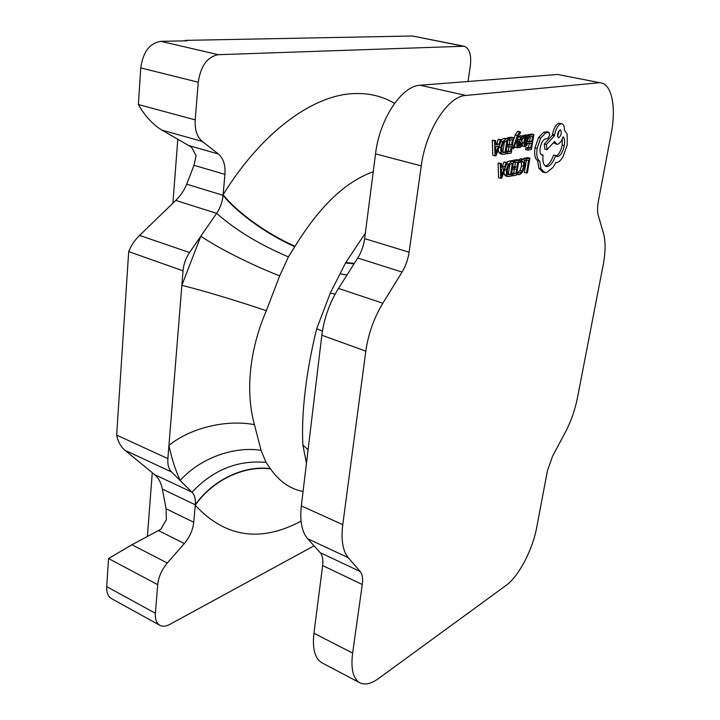 <?xml version="1.0" encoding="UTF-8"?>
<svg xmlns="http://www.w3.org/2000/svg" width="720" height="720" viewBox="0 0 720 720"><rect width="100%" height="100%" fill="white"/><g stroke="black" fill="none" stroke-linecap="round" stroke-linejoin="round"><path stroke-width="1.08" d="M147.393 536.481L152.271 472.698M306.45 463.347L302.895 445.023C301.131 414.567 306.018 371.619 316.674 328.788L330.309 293.022L345.528 262.998L345.798 262.53L354.366 263.367M495.657 140.589L492.3 140.229L492.813 155.304L495.036 155.862L496.107 155.673L501.543 139.671L500.445 139.842L499.014 144.216L495.774 144.738L495.657 140.589L494.541 140.769L495.036 155.862M501.543 139.671L498.222 139.311L496.791 143.676L495.747 143.847M513.684 137.781L509.634 138.411L509.346 140.166L512.424 139.68L511.587 144.819L508.896 145.269L508.608 147.015L511.299 146.574L510.498 151.452L507.6 151.947L507.312 153.711L511.182 153.027L513.684 137.781L511.479 137.25L507.429 137.88L507.339 138.429M508.95 146.961L508.311 150.912L506.151 151.281M510.084 140.049L509.391 144.288L507.231 144.639M518.211 131.373L517.644 131.31L515.178 135.081L513.18 140.859M514.755 145.674L514.764 147.294L517.986 147.645L517.698 137.169L518.436 135.135L520.119 133.587L519.579 133.461M517.815 141.399L519.291 142.902L518.499 145.323M523.044 136.179L520.749 137.268L519.768 139.698L519.777 141.435L521.469 143.424L521.496 144.396L520.263 146.007L519.057 145.458L518.751 147.294L519.912 147.555L521.505 146.457L522.468 144.072L522.495 142.407L520.74 139.365L522.063 137.727L523.395 138.537L523.719 136.575L520.227 135.648L518.562 136.746L517.734 138.456M521.892 145.845L525.06 146.682L526.995 145.386L527.301 143.568L525.141 145.143L524.79 142.695L526.392 142.002L528.687 138.231L528.624 136.017L527.976 135.369L525.672 137.529L525.933 135.864L525.024 136.008L523.863 142.929L524.538 146.682M525.933 135.864L523.755 135.351L522.738 136.107M522.378 138.294L521.865 141.381M527.976 135.369L525.402 134.847L524.376 135.495M527.301 143.568L525.132 143.055L524.673 143.649M513.63 161.19L511.596 161.568L508.347 164.223L506.295 170.073L506.547 175.194L508.005 176.607L511.164 176.175L513.63 161.19L511.461 160.641L509.409 161.019L506.07 162.594L504.666 166.887L501.507 167.49L501.408 163.467L500.31 163.674L500.76 178.308L501.804 178.092L507.141 162.396L503.883 162.045L502.479 166.329L501.48 166.518M503.892 171.954L504.378 174.636L505.836 176.049L508.005 176.607M598.356 82.818L465.804 95.454L420.21 85.239L557.622 74.466L601.173 82.962L557.622 74.466M601.173 82.962C612.063 84.87 616.23 107.919 611.253 133.209L598.356 201.447C597.312 207.18 597.285 211.842 598.266 215.424L603.477 233.28C605.709 241.497 605.61 252.027 603.189 264.879L577.368 398.241C574.965 410.229 570.915 421.641 565.218 432.477L552.591 456.147L547.461 470.592L536.706 527.472C532.728 549.54 518.643 576.531 506.241 585.297L378.45 678.582C371.142 683.847 364.95 685.26 359.874 682.803C353.097 678.816 350.676 668.907 352.62 653.094L362.286 584.505C363.069 578.547 362.376 574.218 360.198 571.518L348.291 557.712C342.774 550.989 340.929 539.964 342.765 524.637L365.814 351.117C368.271 333.954 373.941 317.988 382.824 303.246L402.057 272.052C405.675 266.058 408.024 259.443 409.104 252.216L421.263 165.888C425.799 130.446 447.957 96.129 465.804 95.454M529.884 158.157L526.131 158.859L525.843 160.542L528.687 160.011L526.491 173.025L527.4 172.836L529.884 158.157L527.742 157.626L523.971 158.328L523.773 159.525M526.374 160.443L524.349 172.485L526.491 173.025M523.278 159.3L520.326 160.533L520.02 162.378L522.063 161.028L523.647 162.243L523.647 166.329L522.153 170.919L519.912 172.953L518.346 172.422L518.013 174.42L519.633 174.672L522.639 171.963L524.637 166.023L524.619 160.857L523.278 159.3L521.118 158.769L518.175 159.993M521.334 161.28L521.496 165.789L520.002 170.379L518.013 172.341M520.326 160.533L516.807 159.651L512.856 160.389L512.757 160.965M514.305 169.263L513.684 173.016L511.614 173.43M515.421 162.513L514.755 166.554L512.685 166.95M501.408 163.467L498.114 163.116L498.573 177.741L500.76 178.308M533.862 134.631L530.028 135.225L529.74 136.935L532.656 136.476L531.81 141.489L529.263 141.912L528.975 143.622L531.522 143.19L530.721 147.942L527.967 148.419L527.679 150.138L531.351 149.49L533.862 134.631L531.702 134.118L527.859 134.712L527.76 135.315M529.218 143.577L528.57 147.429L525.807 147.897L525.519 149.616L527.679 150.138M527.058 141.597L526.806 143.1L528.975 143.622M530.352 136.836L529.65 140.976L527.337 141.354M508.203 138.636L506.115 138.96L502.785 141.597L500.697 147.555L500.976 152.838L502.542 154.35L505.71 153.99L508.203 138.636L503.901 138.429L501.489 139.851M498.258 149.337L498.762 152.289L500.337 153.81L502.542 154.35M546.966 131.814L543.807 132.192L538.524 137.601L534.996 147.843C534.114 154.539 534.969 158.769 537.57 160.542L538.821 168.129L542.592 172.044L544.698 172.575L546.57 172.593L552.942 167.472L555.786 162.63L556.83 162.612C558.9 162.144 560.961 160.191 563.004 156.762L567.189 144.945L567.216 134.298L564.381 130.014C564.417 126.378 563.598 124.29 561.924 123.75L561.177 123.723C558.198 124.758 556.02 128.43 554.643 134.739L554.463 135.774L546.408 144.531L546.966 149.733L554.625 141.426L556.731 144.27L557.559 144.288C559.764 143.604 561.618 141.111 563.13 136.836C564.543 138.402 564.912 141.336 564.264 145.656C562.914 151.803 560.772 155.448 557.847 156.591L555.633 155.547C553.509 161.802 550.818 165.456 547.578 166.518L546.291 166.5C543.537 165.447 542.448 161.631 543.042 155.043L541.953 155.097C540.225 154.413 539.649 151.947 540.216 147.717C541.197 143.01 542.844 140.103 545.139 139.005L547.605 138.699L549.657 135.243L548.964 132.255L545.94 132.687L540.666 138.114L537.138 148.365C536.247 155.061 537.102 159.3 539.694 161.064L540.927 168.651L544.698 172.575M555.633 155.547L553.536 155.043C551.412 161.289 548.73 164.943 545.481 165.996L545.301 166.032M562.266 139.032L562.176 145.161C560.898 151.047 558.855 154.665 556.029 156.015M553.329 142.839L556.731 144.27M561.924 123.75L559.053 123.237C556.074 124.272 553.896 127.944 552.519 134.253L552.339 135.279L544.284 144.027L544.842 149.229L546.966 149.733M193.743 522.261L195.309 504.801C195.75 499.203 194.643 495.009 191.988 492.219L171.54 471.978C168.705 469.026 167.481 464.58 167.877 458.622L183.033 270.819C183.645 264.15 185.814 258.048 189.54 252.522L216.63 213.354C220.239 207.999 222.381 201.987 223.047 195.3L224.928 174.375C225.558 165.114 223.38 158.328 218.394 153.999L202.293 141.435C197.028 136.944 194.67 129.753 195.21 119.88L198.243 82.224C200.718 65.871 207.423 56.691 218.358 54.684L160.812 41.346C149.67 43.164 142.992 52.02 140.769 67.905L138.366 104.544C144.945 116.037 152.793 124.56 161.901 130.113L191.52 147.177L196.101 155.646L194.013 165.276L186.696 184.185C184.293 190.197 180.648 195.615 175.761 200.421L139.572 235.422C134.604 240.327 130.977 245.727 128.7 251.613L116.649 435.096C118.017 441.684 120.762 446.742 124.902 450.261L154.584 474.588C158.508 477.945 161.1 482.769 162.36 489.078L166.077 508.779L166.383 519.606L160.848 529.263L131.949 544.752L108.54 558.549L106.695 586.611C106.425 592.515 108.018 596.502 111.474 598.572L159.849 625.32C156.51 623.313 155.025 619.299 155.403 613.287L157.707 584.667C158.553 576.873 161.757 569.655 167.31 563.013L184.329 543.546C189.72 537.102 192.861 530.001 193.743 522.261L166.077 508.779M314.055 545.823L169.794 624.402C165.942 626.454 162.621 626.76 159.849 625.32M359.874 682.803L322.011 662.868C314.919 658.719 312.228 648.837 313.938 633.222L322.632 565.578C323.334 559.701 322.533 555.399 320.229 552.681L307.656 538.722C301.833 531.945 299.718 521.001 301.329 505.908L321.84 335.232C324.054 318.366 329.598 302.76 338.49 288.405L357.75 258.03C361.368 252.189 363.672 245.718 364.644 238.617L375.534 153.882C379.53 119.106 401.742 85.68 420.21 85.239M467.991 81.495L470.313 66.006C471.537 54.891 469.503 48.303 464.193 46.242L412.533 36L185.373 40.365L187.209 40.788L160.812 41.346M464.193 46.242L218.358 54.684M185.373 40.365L185.337 40.824M177.804 139.212L172.908 203.184M394.542 103.365C381.879 95.805 367.452 92.601 351.261 93.753C311.256 96.444 261.297 132.84 223.101 194.733C237.6 212.913 267.642 234.234 295.047 246.258L288.405 256.878L279.675 275.877C251.559 264.888 218.709 248.436 200.844 236.187L181.854 285.354C202.545 290.412 237.699 301.005 266.337 310.716C249.336 350.019 245.349 391.869 254.457 424.647C226.242 419.292 190.503 427.797 168.948 445.419C171.684 458.442 175.419 470.133 180.153 480.501C199.629 458.505 233.532 445.968 261.036 450.333L266.067 462.411L270.531 468.9C279.459 481.563 290.304 489.096 303.066 491.49M302.895 445.023L308.079 449.766M316.674 328.788L322.425 331.083M330.309 293.022L335.079 294.192M340.065 273.78L347.013 274.959M301.059 521.136C260.478 542.745 225.216 537.453 195.264 505.287C212.202 480.537 243.837 465.246 270.531 468.9M154.584 474.588L191.988 492.219C213.174 469.8 237.861 459.864 266.067 462.411M175.761 200.421L216.63 213.354C235.773 230.175 259.695 244.683 288.405 256.878M525.843 160.542L524.322 160.164M526.131 158.859L523.971 158.328M520.02 162.378L518.661 162.045M518.346 172.422L516.996 172.08M518.013 174.42L516.663 174.078M514.746 162.639L517.743 162.072L516.915 167.094L514.287 167.607L514.008 169.317L516.627 168.804L515.835 173.565L513.009 174.141L512.721 175.851L516.501 175.077L518.976 160.191L515.025 160.929L514.746 162.639L513.45 162.315M515.025 160.929L512.856 160.389M516.915 167.094L514.755 166.554M514.287 167.607L512.64 167.193M514.008 169.317L512.361 168.903M515.835 173.565L513.684 173.016M513.009 174.141L511.56 173.772M512.721 175.851L511.272 175.482M510.489 174.654L512.397 163.08L508.842 165.276L507.321 169.821L507.447 173.898L508.509 174.879L510.489 174.654L508.32 174.096L509.994 163.917M507.636 174.231L508.32 174.096M504.081 168.66L501.534 169.155L501.606 176.265L504.081 168.66M500.31 163.674L498.114 163.116M506.07 162.594L503.883 162.045M504.666 166.887L502.479 166.329M529.74 136.935L528.777 136.71M530.028 135.225L527.859 134.712M531.81 141.489L529.65 140.976M529.263 141.912L527.256 141.426M530.721 147.942L528.57 147.429M527.967 148.419L525.807 147.897M527.274 139.923L527.319 136.944L525.951 137.979L525.024 141.264L527.274 139.923L525.357 139.464M525.024 136.008L522.837 135.495M523.395 138.537L521.361 138.051M520.731 142.641L518.553 142.119M521.046 145.485L518.868 144.963M519.057 145.458L517.914 145.179M518.751 147.294L517.968 147.105M520.119 133.587L520.407 131.895L519.831 131.823L517.374 135.594L512.901 148.509L513.873 148.347L516.69 139.851M512.901 148.509L511.956 148.284M516.915 139.905L516.951 147.825M509.346 140.166L508.005 139.842M509.634 138.411L507.429 137.88M511.587 144.819L509.391 144.288M508.896 145.269L507.195 144.855M508.608 147.015L506.907 146.601M510.498 151.452L508.311 150.912M507.6 151.947L506.097 151.587M507.312 153.711L505.818 153.342M505.017 152.397L506.934 140.544L503.298 142.695L501.75 147.33L501.894 151.533L503.037 152.586L505.017 152.397L502.812 151.857L504.522 141.291M502.146 151.974L502.812 151.857M498.42 146.025L495.801 146.457L495.9 153.783L498.42 146.025M494.541 140.769L492.3 140.229M500.445 139.842L498.222 139.311M499.014 144.216L496.791 143.676M560.142 129.879C557.478 132.507 556.911 135.171 558.432 137.853L558.738 137.862C561.375 135.252 561.942 132.588 560.43 129.888L560.142 129.879M537.138 148.365L534.996 147.843M539.694 161.064L537.57 160.542M540.927 168.651L538.821 168.129M554.463 135.774L552.339 135.279M546.408 144.531L544.284 144.027M543.042 155.043L541.08 154.566M548.811 132.246L546.678 131.751M545.94 132.687L543.807 132.192M557.595 136.728L559.161 130.518M345.798 262.53L365.364 233.064M462.996 46.143L412.533 36M155.403 613.287L106.695 586.611M157.707 584.667L108.54 558.549M167.31 563.013L131.949 544.752M184.329 543.546L158.436 530.568M270.351 468.639C243.792 465.066 212.319 480.24 195.309 504.801L162.36 489.078M171.54 471.978L124.902 450.261M167.877 458.622L116.649 435.096M183.033 270.819L128.7 251.613M189.54 252.522L139.572 235.422M294.777 246.708C267.534 234.63 237.645 213.39 223.047 195.3L186.696 184.185M224.928 174.375L194.013 165.276M218.394 153.999L189.081 145.656M202.293 141.435L161.901 130.113M195.21 119.88L138.366 104.544M198.243 82.224L140.769 67.905M254.457 424.647L261.036 450.333M279.675 275.877L266.337 310.716M373.23 171.801C345.753 181.422 319.698 206.235 295.047 246.258M421.263 165.888L375.534 153.882M409.104 252.216L364.644 238.617M402.057 272.052L357.75 258.03M382.824 303.246L338.49 288.405M365.814 351.117L321.84 335.232M342.765 524.637L301.329 505.908M348.291 557.712L307.656 538.722M360.198 571.518L320.229 552.681M362.286 584.505L322.632 565.578M352.62 653.094L313.938 633.222M345.528 262.998L354.096 263.79M522.477 159.291L520.317 158.76M523.647 162.243L521.496 161.703M523.647 166.329L521.496 165.789M522.153 170.919L520.002 170.379M519.912 172.953L518.526 172.602M511.596 161.568L509.409 161.019M508.347 164.223L506.664 163.809M506.295 170.073L504.675 169.668M506.547 175.194L504.378 174.636M509.364 174.879L507.843 174.483M525.393 145.143L524.934 145.035M527.58 135.36L525.402 134.847M523.863 142.929L522.531 142.614M526.293 140.724L525.159 140.454M527.742 138.528L525.888 138.087M527.697 137.322L526.716 137.088M522.414 136.17L520.227 135.648M520.749 137.268L518.562 136.746M519.768 139.698L517.752 139.221M519.777 141.435L517.806 140.967M521.469 143.424L519.291 142.902M521.496 144.396L519.318 143.874M520.263 146.007L519.363 145.791M519.831 131.823L517.644 131.31M517.374 135.594L515.178 135.081M506.115 138.96L503.901 138.429M502.785 141.597L501.039 141.174M500.697 147.555L499.005 147.141M500.976 152.838L498.762 152.289M503.865 152.595L502.38 152.235M561.177 123.723L559.053 123.237M554.643 134.739L552.519 134.253M564.264 145.656L562.176 145.161M557.847 156.591L556.254 156.204M547.578 166.518L545.481 165.996M542.655 155.115L541.323 154.791M540.666 138.114L538.524 137.601M518.553 174.69L516.645 174.204M519.273 147.546L517.968 147.231M520.245 131.832L518.049 131.319M548.964 132.255L546.831 131.76"/></g></svg>
